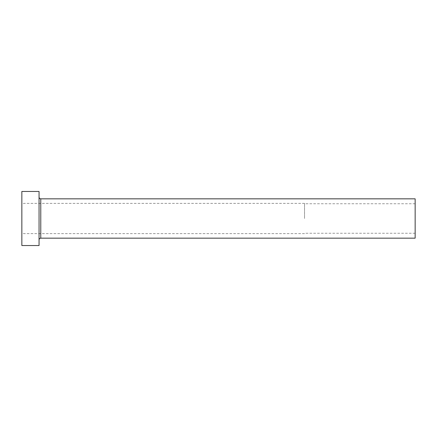 <?xml version="1.0" encoding="UTF-8"?>
<svg xmlns="http://www.w3.org/2000/svg" width="437" height="437" viewBox="0 0 437 437"><rect width="100%" height="100%" fill="white"/><g stroke="black" fill="none" stroke-linecap="round" stroke-linejoin="round"><path stroke-width="0.33" stroke-dasharray="2.19 1.64" d="M304.534 218.5L304.534 203.38L304.534 218.5M415.15 238.165L415.15 198.835M21.85 245.539L21.85 191.461M39.057 245.539L39.057 191.461M39.057 218.5L39.057 239.886L39.057 218.5M21.85 218.5L21.85 233.62L21.85 218.5M415.15 218.5L415.15 233.249L415.15 218.5M40.778 238.165L40.778 198.835M415.15 203.751L304.534 203.751M304.534 203.38L21.85 203.38M304.534 233.62L21.85 233.62M415.15 233.249L304.534 233.249"/><path stroke-width="0.66" d="M40.778 238.165L40.778 198.835L415.15 198.835L415.15 238.165L40.778 238.165C39.734 238.269 39.161 238.842 39.057 239.886M39.057 218.5L39.057 245.539L21.85 245.539L21.85 191.461L39.057 191.461L39.057 218.5M40.778 198.835C39.734 198.731 39.161 198.158 39.057 197.114"/></g></svg>
